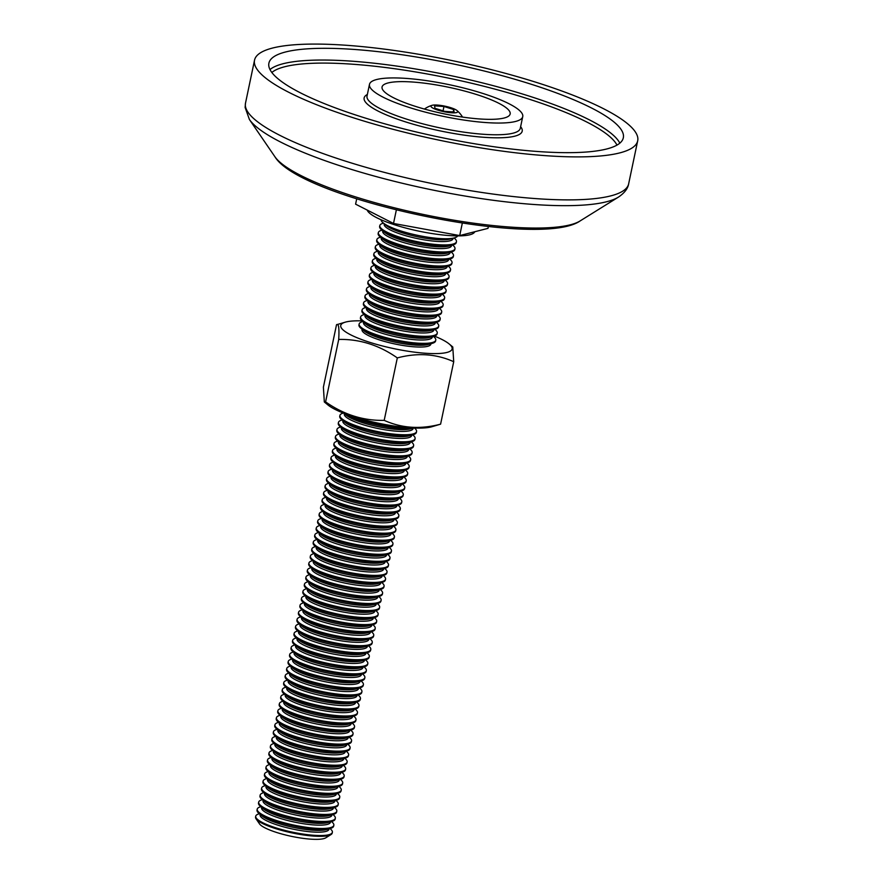 <?xml version="1.0" encoding="UTF-8"?>
<svg xmlns="http://www.w3.org/2000/svg" width="883" height="883" viewBox="0 0 883 883"><rect width="100%" height="100%" fill="white"/><g stroke="black" fill="none" stroke-linecap="round" stroke-linejoin="round"><path stroke-width="1.32" d="M348.917 415.153A39.15 8.057 11.9 0 0 363.399 420.606A39.15 8.057 11.9 0 0 408.465 427.659M344.204 413.421A39.15 8.057 11.9 0 0 363.222 421.478A39.15 8.057 11.9 0 0 413.465 427.968M343.31 413.067L343.167 413.101A39.15 8.057 11.9 0 0 339.933 415.418A39.15 8.057 11.9 0 0 361.931 427.637A39.15 8.057 11.9 0 0 416.566 431.522A39.15 8.057 11.9 0 0 414.546 428.1L414.436 428.012M339.933 415.418L339.745 416.301A39.15 8.057 11.9 0 0 341.776 419.723A39.15 8.057 11.9 0 0 361.743 428.509A39.15 8.057 11.9 0 0 413.156 434.723A39.15 8.057 11.9 0 0 416.39 432.405L416.566 431.522M342.129 420.01L341.688 420.131A39.15 8.057 11.9 0 0 338.454 422.449A39.15 8.057 11.9 0 0 360.452 434.668A39.15 8.057 11.9 0 0 415.098 438.553A39.15 8.057 11.9 0 0 413.067 435.131L412.714 434.844M338.454 422.449L338.277 423.332A39.15 8.057 11.9 0 0 340.297 426.754A39.15 8.057 11.9 0 0 360.264 435.54A39.15 8.057 11.9 0 0 411.677 441.754A39.15 8.057 11.9 0 0 414.911 439.436L415.098 438.553M340.65 427.041L340.209 427.162A39.15 8.057 11.9 0 0 336.975 429.48A39.15 8.057 11.9 0 0 358.973 441.699A39.15 8.057 11.9 0 0 413.619 445.584A39.15 8.057 11.9 0 0 411.588 442.162L411.246 441.875M336.975 429.48L336.798 430.363A39.15 8.057 11.9 0 0 338.818 433.785A39.15 8.057 11.9 0 0 358.785 442.571A39.15 8.057 11.9 0 0 410.198 448.785A39.15 8.057 11.9 0 0 413.432 446.467L413.619 445.584M339.171 434.072L338.73 434.193A39.15 8.057 11.9 0 0 335.507 436.511A39.15 8.057 11.9 0 0 357.494 448.73A39.15 8.057 11.9 0 0 412.14 452.615A39.15 8.057 11.9 0 0 410.109 449.193L409.767 448.906M335.507 436.511L335.319 437.394A39.15 8.057 11.9 0 0 337.35 440.816A39.15 8.057 11.9 0 0 357.306 449.602A39.15 8.057 11.9 0 0 408.719 455.816A39.15 8.057 11.9 0 0 411.953 453.498L412.14 452.615M337.692 441.103L337.262 441.224A39.15 8.057 11.9 0 0 334.028 443.542A39.15 8.057 11.9 0 0 356.015 455.76A39.15 8.057 11.9 0 0 410.661 459.646A39.15 8.057 11.9 0 0 408.63 456.224L408.288 455.937M334.028 443.542L333.84 444.425A39.15 8.057 11.9 0 0 335.871 447.847A39.15 8.057 11.9 0 0 355.838 456.632A39.15 8.057 11.9 0 0 407.251 462.847A39.15 8.057 11.9 0 0 410.474 460.529L410.661 459.646M336.213 448.134L335.783 448.255A39.15 8.057 11.9 0 0 332.549 450.573A39.15 8.057 11.9 0 0 354.536 462.791A39.15 8.057 11.9 0 0 409.182 466.677A39.15 8.057 11.9 0 0 407.162 463.255L406.809 462.968M332.549 450.573L332.361 451.456A39.15 8.057 11.9 0 0 334.392 454.877A39.15 8.057 11.9 0 0 354.359 463.663A39.15 8.057 11.9 0 0 405.772 469.877A39.15 8.057 11.9 0 0 409.006 467.56L409.182 466.677M334.734 455.164L334.304 455.286A39.15 8.057 11.9 0 0 331.07 457.604A39.15 8.057 11.9 0 0 353.068 469.822A39.15 8.057 11.9 0 0 407.703 473.707A39.15 8.057 11.9 0 0 405.683 470.286L405.33 469.999M331.07 457.604L330.882 458.487A39.15 8.057 11.9 0 0 332.913 461.908A39.15 8.057 11.9 0 0 352.88 470.694A39.15 8.057 11.9 0 0 404.293 476.908A39.15 8.057 11.9 0 0 407.527 474.59L407.703 473.707M333.266 462.195L332.825 462.317A39.15 8.057 11.9 0 0 329.591 464.635A39.15 8.057 11.9 0 0 351.589 476.853A39.15 8.057 11.9 0 0 406.235 480.738A39.15 8.057 11.9 0 0 404.204 477.317L403.851 477.03M329.591 464.635L329.414 465.518A39.15 8.057 11.9 0 0 331.434 468.939A39.15 8.057 11.9 0 0 351.401 477.725A39.15 8.057 11.9 0 0 402.814 483.939A39.15 8.057 11.9 0 0 406.048 481.621L406.235 480.738M331.787 469.226L331.346 469.348A39.15 8.057 11.9 0 0 328.112 471.665A39.15 8.057 11.9 0 0 350.109 483.884A39.15 8.057 11.9 0 0 404.756 487.769A39.15 8.057 11.9 0 0 402.725 484.348L402.372 484.061M328.112 471.665L327.935 472.548A39.15 8.057 11.9 0 0 329.955 475.97A39.15 8.057 11.9 0 0 349.922 484.756A39.15 8.057 11.9 0 0 401.335 490.97A39.15 8.057 11.9 0 0 404.569 488.652L404.756 487.769M330.308 476.257L329.867 476.39A39.15 8.057 11.9 0 0 326.644 478.696A39.15 8.057 11.9 0 0 348.63 490.915A39.15 8.057 11.9 0 0 403.277 494.8A39.15 8.057 11.9 0 0 401.246 491.378L400.904 491.091M326.644 478.696L326.456 479.579A39.15 8.057 11.9 0 0 328.476 483.001A39.15 8.057 11.9 0 0 348.443 491.787A39.15 8.057 11.9 0 0 399.856 498.001A39.15 8.057 11.9 0 0 403.089 495.683L403.277 494.8M328.829 483.288L328.399 483.42A39.15 8.057 11.9 0 0 325.165 485.727A39.15 8.057 11.9 0 0 347.151 497.946A39.15 8.057 11.9 0 0 401.798 501.831A39.15 8.057 11.9 0 0 399.767 498.409L399.425 498.122M325.165 485.727L324.977 486.61A39.15 8.057 11.9 0 0 327.008 490.032A39.15 8.057 11.9 0 0 346.964 498.818A39.15 8.057 11.9 0 0 398.376 505.032A39.15 8.057 11.9 0 0 401.61 502.714L401.798 501.831M327.35 490.319L326.92 490.451A39.15 8.057 11.9 0 0 323.686 492.758A39.15 8.057 11.9 0 0 345.672 504.977A39.15 8.057 11.9 0 0 400.319 508.862A39.15 8.057 11.9 0 0 398.299 505.44L397.946 505.153M323.686 492.758L323.498 493.641A39.15 8.057 11.9 0 0 325.529 497.063A39.15 8.057 11.9 0 0 345.496 505.849A39.15 8.057 11.9 0 0 396.909 512.063A39.15 8.057 11.9 0 0 400.131 509.745L400.319 508.862M325.871 497.35L325.441 497.482A39.15 8.057 11.9 0 0 322.207 499.789A39.15 8.057 11.9 0 0 344.204 512.008A39.15 8.057 11.9 0 0 398.84 515.893A39.15 8.057 11.9 0 0 396.82 512.471L396.467 512.184M322.207 499.789L322.019 500.672A39.15 8.057 11.9 0 0 324.05 504.094A39.15 8.057 11.9 0 0 344.017 512.88A39.15 8.057 11.9 0 0 395.429 519.094A39.15 8.057 11.9 0 0 398.663 516.776L398.84 515.893M324.403 504.381L323.962 504.513A39.15 8.057 11.9 0 0 320.728 506.82A39.15 8.057 11.9 0 0 342.725 519.038A39.15 8.057 11.9 0 0 397.372 522.924A39.15 8.057 11.9 0 0 395.341 519.502L394.988 519.215M320.728 506.82L320.551 507.703A39.15 8.057 11.9 0 0 322.571 511.125A39.15 8.057 11.9 0 0 342.538 519.921A39.15 8.057 11.9 0 0 393.95 526.125A39.15 8.057 11.9 0 0 397.184 523.807L397.372 522.924M322.924 511.412L322.483 511.544A39.15 8.057 11.9 0 0 319.249 513.851A39.15 8.057 11.9 0 0 341.246 526.069A39.15 8.057 11.9 0 0 395.893 529.955A39.15 8.057 11.9 0 0 393.862 526.533L393.509 526.246M319.249 513.851L319.072 514.734A39.15 8.057 11.9 0 0 321.092 518.155A39.15 8.057 11.9 0 0 341.059 526.952A39.15 8.057 11.9 0 0 392.471 533.155A39.15 8.057 11.9 0 0 395.705 530.838L395.893 529.955M321.445 518.442L321.004 518.575A39.15 8.057 11.9 0 0 317.781 520.893A39.15 8.057 11.9 0 0 339.767 533.1A39.15 8.057 11.9 0 0 394.414 536.985A39.15 8.057 11.9 0 0 392.383 533.564L392.041 533.277M317.781 520.893L317.593 521.765A39.15 8.057 11.9 0 0 319.613 525.186A39.15 8.057 11.9 0 0 339.58 533.983A39.15 8.057 11.9 0 0 390.992 540.186A39.15 8.057 11.9 0 0 394.226 537.868L394.414 536.985M319.966 525.473L319.536 525.606A39.15 8.057 11.9 0 0 316.302 527.924A39.15 8.057 11.9 0 0 338.288 540.131A39.15 8.057 11.9 0 0 392.935 544.016A39.15 8.057 11.9 0 0 390.904 540.595L390.562 540.308M316.302 527.924L316.114 528.796A39.15 8.057 11.9 0 0 318.145 532.217A39.15 8.057 11.9 0 0 338.101 541.014A39.15 8.057 11.9 0 0 389.513 547.217A39.15 8.057 11.9 0 0 392.747 544.899L392.935 544.016M318.487 532.504L318.057 532.637A39.15 8.057 11.9 0 0 314.823 534.955A39.15 8.057 11.9 0 0 336.809 547.162A39.15 8.057 11.9 0 0 391.456 551.047A39.15 8.057 11.9 0 0 389.436 547.626L389.083 547.339M314.823 534.955L314.635 535.826A39.15 8.057 11.9 0 0 316.666 539.248A39.15 8.057 11.9 0 0 336.633 548.045A39.15 8.057 11.9 0 0 388.045 554.248A39.15 8.057 11.9 0 0 391.268 551.93L391.456 551.047M317.008 539.535L316.578 539.668A39.15 8.057 11.9 0 0 313.344 541.985A39.15 8.057 11.9 0 0 335.341 554.193A39.15 8.057 11.9 0 0 389.977 558.078A39.15 8.057 11.9 0 0 387.957 554.656L387.604 554.369M313.344 541.985L313.156 542.857A39.15 8.057 11.9 0 0 315.187 546.279A39.15 8.057 11.9 0 0 335.154 555.076A39.15 8.057 11.9 0 0 386.566 561.279A39.15 8.057 11.9 0 0 389.8 558.961L389.977 558.078M315.54 546.566L315.099 546.698A39.15 8.057 11.9 0 0 311.865 549.016A39.15 8.057 11.9 0 0 333.862 561.224A39.15 8.057 11.9 0 0 388.509 565.109A39.15 8.057 11.9 0 0 386.478 561.687L386.125 561.4M311.865 549.016L311.677 549.888A39.15 8.057 11.9 0 0 313.708 553.31A39.15 8.057 11.9 0 0 333.675 562.107A39.15 8.057 11.9 0 0 385.087 568.31A39.15 8.057 11.9 0 0 388.321 565.992L388.509 565.109M314.061 553.597L313.62 553.729A39.15 8.057 11.9 0 0 310.386 556.047A39.15 8.057 11.9 0 0 332.383 568.255A39.15 8.057 11.9 0 0 387.03 572.14A39.15 8.057 11.9 0 0 384.999 568.718L384.646 568.431M310.386 556.047L310.209 556.919A39.15 8.057 11.9 0 0 312.229 560.341A39.15 8.057 11.9 0 0 332.196 569.138A39.15 8.057 11.9 0 0 383.608 575.341A39.15 8.057 11.9 0 0 386.842 573.023L387.03 572.14M312.582 560.628L312.141 560.76A39.15 8.057 11.9 0 0 308.918 563.078A39.15 8.057 11.9 0 0 330.904 575.286A39.15 8.057 11.9 0 0 385.551 579.171A39.15 8.057 11.9 0 0 383.52 575.749L383.178 575.462M308.918 563.078L308.73 563.95A39.15 8.057 11.9 0 0 310.75 567.372A39.15 8.057 11.9 0 0 330.717 576.169A39.15 8.057 11.9 0 0 382.129 582.372A39.15 8.057 11.9 0 0 385.363 580.054L385.551 579.171M311.103 567.659L310.673 567.791A39.15 8.057 11.9 0 0 307.439 570.109A39.15 8.057 11.9 0 0 329.425 582.316A39.15 8.057 11.9 0 0 384.072 586.202A39.15 8.057 11.9 0 0 382.041 582.78L381.699 582.493M307.439 570.109L307.251 570.981A39.15 8.057 11.9 0 0 309.282 574.403A39.15 8.057 11.9 0 0 329.238 583.199A39.15 8.057 11.9 0 0 380.65 589.403A39.15 8.057 11.9 0 0 383.884 587.085L384.072 586.202M309.624 574.69L309.193 574.822A39.15 8.057 11.9 0 0 305.959 577.14A39.15 8.057 11.9 0 0 327.946 589.347A39.15 8.057 11.9 0 0 382.593 593.233A39.15 8.057 11.9 0 0 380.573 589.811L380.22 589.524M305.959 577.14L305.772 578.012A39.15 8.057 11.9 0 0 307.803 581.433A39.15 8.057 11.9 0 0 327.77 590.23A39.15 8.057 11.9 0 0 379.182 596.433A39.15 8.057 11.9 0 0 382.405 594.116L382.593 593.233M308.145 581.72L307.714 581.853A39.15 8.057 11.9 0 0 304.48 584.171A39.15 8.057 11.9 0 0 326.467 596.378A39.15 8.057 11.9 0 0 381.114 600.263A39.15 8.057 11.9 0 0 379.094 596.842L378.741 596.555M304.48 584.171L304.293 585.043A39.15 8.057 11.9 0 0 306.324 588.464A39.15 8.057 11.9 0 0 326.291 597.261A39.15 8.057 11.9 0 0 377.703 603.464A39.15 8.057 11.9 0 0 380.937 601.146L381.114 600.263M306.677 588.751L306.235 588.884A39.15 8.057 11.9 0 0 303.001 591.202A39.15 8.057 11.9 0 0 324.999 603.409A39.15 8.057 11.9 0 0 379.635 607.294A39.15 8.057 11.9 0 0 377.615 603.873L377.262 603.586M303.001 591.202L302.814 592.074A39.15 8.057 11.9 0 0 304.845 595.495A39.15 8.057 11.9 0 0 324.812 604.292A39.15 8.057 11.9 0 0 376.224 610.495A39.15 8.057 11.9 0 0 379.458 608.177L379.635 607.294M305.198 595.793L304.756 595.915A39.15 8.057 11.9 0 0 301.522 598.232A39.15 8.057 11.9 0 0 323.52 610.44A39.15 8.057 11.9 0 0 378.167 614.325A39.15 8.057 11.9 0 0 376.136 610.904L375.783 610.617M301.522 598.232L301.346 599.104A39.15 8.057 11.9 0 0 303.366 602.526A39.15 8.057 11.9 0 0 323.333 611.323A39.15 8.057 11.9 0 0 374.745 617.526A39.15 8.057 11.9 0 0 377.979 615.208L378.167 614.325M303.719 602.824L303.277 602.946A39.15 8.057 11.9 0 0 300.043 605.263A39.15 8.057 11.9 0 0 322.041 617.471A39.15 8.057 11.9 0 0 376.688 621.356A39.15 8.057 11.9 0 0 374.657 617.934L374.315 617.647M300.043 605.263L299.867 606.135A39.15 8.057 11.9 0 0 301.887 609.557A39.15 8.057 11.9 0 0 321.854 618.354A39.15 8.057 11.9 0 0 373.266 624.557A39.15 8.057 11.9 0 0 376.5 622.239L376.688 621.356M302.24 609.855L301.809 609.976A39.15 8.057 11.9 0 0 298.575 612.294A39.15 8.057 11.9 0 0 320.562 624.502A39.15 8.057 11.9 0 0 375.209 628.398A39.15 8.057 11.9 0 0 373.178 624.965L372.836 624.678M298.575 612.294L298.388 613.166A39.15 8.057 11.9 0 0 300.419 616.588A39.15 8.057 11.9 0 0 320.374 625.385A39.15 8.057 11.9 0 0 371.787 631.588A39.15 8.057 11.9 0 0 375.021 629.27L375.209 628.398M300.761 616.886L300.33 617.007A39.15 8.057 11.9 0 0 297.096 619.325A39.15 8.057 11.9 0 0 319.083 631.533A39.15 8.057 11.9 0 0 373.73 635.429A39.15 8.057 11.9 0 0 371.699 631.996L371.357 631.709M297.096 619.325L296.909 620.197A39.15 8.057 11.9 0 0 298.94 623.619A39.15 8.057 11.9 0 0 318.906 632.416A39.15 8.057 11.9 0 0 370.319 638.619A39.15 8.057 11.9 0 0 373.542 636.301L373.73 635.429M299.282 623.917L298.851 624.038A39.15 8.057 11.9 0 0 295.617 626.356A39.15 8.057 11.9 0 0 317.604 638.564A39.15 8.057 11.9 0 0 372.251 642.46A39.15 8.057 11.9 0 0 370.231 639.038L369.878 638.74M295.617 626.356L295.43 627.228A39.15 8.057 11.9 0 0 297.461 630.65A39.15 8.057 11.9 0 0 317.427 639.447A39.15 8.057 11.9 0 0 368.84 645.65A39.15 8.057 11.9 0 0 372.074 643.332L372.251 642.46M297.814 630.948L297.372 631.069A39.15 8.057 11.9 0 0 294.138 633.387A39.15 8.057 11.9 0 0 316.136 645.594A39.15 8.057 11.9 0 0 370.772 649.491A39.15 8.057 11.9 0 0 368.752 646.069L368.399 645.771M294.138 633.387L293.951 634.259A39.15 8.057 11.9 0 0 295.982 637.681A39.15 8.057 11.9 0 0 315.948 646.477A39.15 8.057 11.9 0 0 367.361 652.68A39.15 8.057 11.9 0 0 370.595 650.363L370.772 649.491M296.335 637.979L295.893 638.1A39.15 8.057 11.9 0 0 292.659 640.418A39.15 8.057 11.9 0 0 314.657 652.625A39.15 8.057 11.9 0 0 369.304 656.522A39.15 8.057 11.9 0 0 367.273 653.1L366.92 652.802M292.659 640.418L292.483 641.29A39.15 8.057 11.9 0 0 294.503 644.711A39.15 8.057 11.9 0 0 314.469 653.508A39.15 8.057 11.9 0 0 365.882 659.711A39.15 8.057 11.9 0 0 369.116 657.394L369.304 656.522M294.856 645.009L294.414 645.131A39.15 8.057 11.9 0 0 291.18 647.449A39.15 8.057 11.9 0 0 313.178 659.656A39.15 8.057 11.9 0 0 367.825 663.552A39.15 8.057 11.9 0 0 365.794 660.131L365.441 659.833M291.18 647.449L291.004 648.321A39.15 8.057 11.9 0 0 293.024 651.742A39.15 8.057 11.9 0 0 312.99 660.539A39.15 8.057 11.9 0 0 364.403 666.742A39.15 8.057 11.9 0 0 367.637 664.424L367.825 663.552M293.377 652.04L292.935 652.162A39.15 8.057 11.9 0 0 289.712 654.48A39.15 8.057 11.9 0 0 311.699 666.687A39.15 8.057 11.9 0 0 366.346 670.583A39.15 8.057 11.9 0 0 364.315 667.162L363.973 666.864M289.712 654.48L289.525 655.352A39.15 8.057 11.9 0 0 291.556 658.773A39.15 8.057 11.9 0 0 311.511 667.57A39.15 8.057 11.9 0 0 362.924 673.773A39.15 8.057 11.9 0 0 366.158 671.455L366.346 670.583M291.898 659.071L291.467 659.193A39.15 8.057 11.9 0 0 288.233 661.51A39.15 8.057 11.9 0 0 310.22 673.718A39.15 8.057 11.9 0 0 364.867 677.614A39.15 8.057 11.9 0 0 362.836 674.193L362.494 673.895M288.233 661.51L288.046 662.382A39.15 8.057 11.9 0 0 290.077 665.804A39.15 8.057 11.9 0 0 310.043 674.601A39.15 8.057 11.9 0 0 361.445 680.804A39.15 8.057 11.9 0 0 364.679 678.486L364.867 677.614M290.419 666.102L289.988 666.224A39.15 8.057 11.9 0 0 286.754 668.541A39.15 8.057 11.9 0 0 308.741 680.749A39.15 8.057 11.9 0 0 363.388 684.645A39.15 8.057 11.9 0 0 361.368 681.223L361.015 680.925M286.754 668.541L286.567 669.413A39.15 8.057 11.9 0 0 288.598 672.835A39.15 8.057 11.9 0 0 308.564 681.632A39.15 8.057 11.9 0 0 359.977 687.835A39.15 8.057 11.9 0 0 363.211 685.517L363.388 684.645M288.94 673.133L288.509 673.254A39.15 8.057 11.9 0 0 285.275 675.572A39.15 8.057 11.9 0 0 307.273 687.78A39.15 8.057 11.9 0 0 361.909 691.676A39.15 8.057 11.9 0 0 359.889 688.254L359.536 687.956M285.275 675.572L285.088 676.444A39.15 8.057 11.9 0 0 287.118 679.866A39.15 8.057 11.9 0 0 307.085 688.663A39.15 8.057 11.9 0 0 358.498 694.866A39.15 8.057 11.9 0 0 361.732 692.548L361.909 691.676M287.472 680.164L287.03 680.285A39.15 8.057 11.9 0 0 283.796 682.603A39.15 8.057 11.9 0 0 305.794 694.811A39.15 8.057 11.9 0 0 360.441 698.707A39.15 8.057 11.9 0 0 358.41 695.285L358.056 694.987M283.796 682.603L283.62 683.475A39.15 8.057 11.9 0 0 285.639 686.908A39.15 8.057 11.9 0 0 305.606 695.694A39.15 8.057 11.9 0 0 357.019 701.897A39.15 8.057 11.9 0 0 360.253 699.579L360.441 698.707M285.993 687.195L285.551 687.316A39.15 8.057 11.9 0 0 282.317 689.634A39.15 8.057 11.9 0 0 304.315 701.842A39.15 8.057 11.9 0 0 358.962 705.738A39.15 8.057 11.9 0 0 356.931 702.316L356.577 702.018M282.317 689.634L282.141 690.506A39.15 8.057 11.9 0 0 284.16 693.939A39.15 8.057 11.9 0 0 304.127 702.725A39.15 8.057 11.9 0 0 355.54 708.928A39.15 8.057 11.9 0 0 358.774 706.61L358.962 705.738M284.514 694.226L284.072 694.347A39.15 8.057 11.9 0 0 280.849 696.665A39.15 8.057 11.9 0 0 302.836 708.872A39.15 8.057 11.9 0 0 357.483 712.769A39.15 8.057 11.9 0 0 355.452 709.347L355.109 709.049M280.849 696.665L280.662 697.548A39.15 8.057 11.9 0 0 282.681 700.97A39.15 8.057 11.9 0 0 302.648 709.755A39.15 8.057 11.9 0 0 354.061 715.958A39.15 8.057 11.9 0 0 357.295 713.641L357.483 712.769M283.035 701.257L282.604 701.378A39.15 8.057 11.9 0 0 279.37 703.696A39.15 8.057 11.9 0 0 301.357 715.903A39.15 8.057 11.9 0 0 356.004 719.8A39.15 8.057 11.9 0 0 353.973 716.378L353.63 716.08M279.37 703.696L279.183 704.579A39.15 8.057 11.9 0 0 281.213 708A39.15 8.057 11.9 0 0 301.169 716.786A39.15 8.057 11.9 0 0 352.582 722.989A39.15 8.057 11.9 0 0 355.816 720.671L356.004 719.8M281.556 708.287L281.125 708.409A39.15 8.057 11.9 0 0 277.891 710.727A39.15 8.057 11.9 0 0 299.878 722.934A39.15 8.057 11.9 0 0 354.524 726.83A39.15 8.057 11.9 0 0 352.505 723.409L352.151 723.111M277.891 710.727L277.704 711.61A39.15 8.057 11.9 0 0 279.734 715.031A39.15 8.057 11.9 0 0 299.701 723.817A39.15 8.057 11.9 0 0 351.114 730.02A39.15 8.057 11.9 0 0 354.337 727.702L354.524 726.83M280.077 715.318L279.646 715.44A39.15 8.057 11.9 0 0 276.412 717.758A39.15 8.057 11.9 0 0 298.41 729.965A39.15 8.057 11.9 0 0 353.045 733.861A39.15 8.057 11.9 0 0 351.026 730.44L350.672 730.153M276.412 717.758L276.224 718.641A39.15 8.057 11.9 0 0 278.255 722.062A39.15 8.057 11.9 0 0 298.222 730.848A39.15 8.057 11.9 0 0 349.635 737.051A39.15 8.057 11.9 0 0 352.869 734.733L353.045 733.861M278.609 722.349L278.167 722.471A39.15 8.057 11.9 0 0 274.933 724.788A39.15 8.057 11.9 0 0 296.931 736.996A39.15 8.057 11.9 0 0 351.577 740.892A39.15 8.057 11.9 0 0 349.547 737.471L349.193 737.184M274.933 724.788L274.745 725.671A39.15 8.057 11.9 0 0 276.776 729.093A39.15 8.057 11.9 0 0 296.743 737.879A39.15 8.057 11.9 0 0 348.156 744.082A39.15 8.057 11.9 0 0 351.39 741.764L351.577 740.892M277.13 729.38L276.688 729.501A39.15 8.057 11.9 0 0 273.454 731.819A39.15 8.057 11.9 0 0 295.452 744.027A39.15 8.057 11.9 0 0 350.098 747.923A39.15 8.057 11.9 0 0 348.068 744.501L347.714 744.214M273.454 731.819L273.277 732.702A39.15 8.057 11.9 0 0 275.297 736.124A39.15 8.057 11.9 0 0 295.264 744.91A39.15 8.057 11.9 0 0 346.677 751.113A39.15 8.057 11.9 0 0 349.911 748.795L350.098 747.923M275.651 736.411L275.209 736.532A39.15 8.057 11.9 0 0 271.986 738.85A39.15 8.057 11.9 0 0 293.973 751.058A39.15 8.057 11.9 0 0 348.619 754.954A39.15 8.057 11.9 0 0 346.589 751.532L346.246 751.245M271.986 738.85L271.798 739.733A39.15 8.057 11.9 0 0 273.818 743.155A39.15 8.057 11.9 0 0 293.785 751.941A39.15 8.057 11.9 0 0 345.198 758.144A39.15 8.057 11.9 0 0 348.432 755.826L348.619 754.954M274.171 743.442L273.741 743.563A39.15 8.057 11.9 0 0 270.507 745.881A39.15 8.057 11.9 0 0 292.494 758.089A39.15 8.057 11.9 0 0 347.14 761.985A39.15 8.057 11.9 0 0 345.11 758.563L344.767 758.276M270.507 745.881L270.319 746.764A39.15 8.057 11.9 0 0 272.35 750.186A39.15 8.057 11.9 0 0 292.306 758.972A39.15 8.057 11.9 0 0 343.719 765.175A39.15 8.057 11.9 0 0 346.953 762.857L347.14 761.985M272.692 750.473L272.262 750.594A39.15 8.057 11.9 0 0 269.028 752.912A39.15 8.057 11.9 0 0 291.015 765.12A39.15 8.057 11.9 0 0 345.661 769.016A39.15 8.057 11.9 0 0 343.642 765.594L343.288 765.307M269.028 752.912L268.84 753.795A39.15 8.057 11.9 0 0 270.871 757.217A39.15 8.057 11.9 0 0 290.838 766.003A39.15 8.057 11.9 0 0 342.251 772.206A39.15 8.057 11.9 0 0 345.474 769.888L345.661 769.016M271.213 757.504L270.783 757.625A39.15 8.057 11.9 0 0 267.549 759.943A39.15 8.057 11.9 0 0 289.536 772.15A39.15 8.057 11.9 0 0 344.182 776.047A39.15 8.057 11.9 0 0 342.163 772.625L341.809 772.338M267.549 759.943L267.361 760.826A39.15 8.057 11.9 0 0 269.392 764.248A39.15 8.057 11.9 0 0 289.359 773.033A39.15 8.057 11.9 0 0 340.772 779.236A39.15 8.057 11.9 0 0 344.006 776.919L344.182 776.047M269.745 764.535L269.304 764.656A39.15 8.057 11.9 0 0 266.07 766.974A39.15 8.057 11.9 0 0 288.068 779.181A39.15 8.057 11.9 0 0 342.703 783.078A39.15 8.057 11.9 0 0 340.683 779.656L340.33 779.369M266.07 766.974L265.882 767.857A39.15 8.057 11.9 0 0 267.913 771.278A39.15 8.057 11.9 0 0 287.88 780.064A39.15 8.057 11.9 0 0 339.293 786.267A39.15 8.057 11.9 0 0 342.527 783.949L342.703 783.078M268.266 771.565L267.825 771.687A39.15 8.057 11.9 0 0 264.591 774.005A39.15 8.057 11.9 0 0 286.589 786.212A39.15 8.057 11.9 0 0 341.235 790.108A39.15 8.057 11.9 0 0 339.204 786.687L338.851 786.4M264.591 774.005L264.414 774.888A39.15 8.057 11.9 0 0 266.434 778.309A39.15 8.057 11.9 0 0 286.401 787.095A39.15 8.057 11.9 0 0 337.814 793.298A39.15 8.057 11.9 0 0 341.048 790.98L341.235 790.108M266.787 778.596L266.346 778.718A39.15 8.057 11.9 0 0 263.123 781.036A39.15 8.057 11.9 0 0 285.11 793.243A39.15 8.057 11.9 0 0 339.756 797.139A39.15 8.057 11.9 0 0 337.725 793.718L337.383 793.431M263.123 781.036L262.935 781.919A39.15 8.057 11.9 0 0 264.955 785.34A39.15 8.057 11.9 0 0 284.922 794.126A39.15 8.057 11.9 0 0 336.335 800.329A39.15 8.057 11.9 0 0 339.569 798.011L339.756 797.139M265.308 785.627L264.878 785.749A39.15 8.057 11.9 0 0 261.644 788.066A39.15 8.057 11.9 0 0 283.631 800.274A39.15 8.057 11.9 0 0 338.277 804.17A39.15 8.057 11.9 0 0 336.246 800.749L335.904 800.462M261.644 788.066L261.456 788.949A39.15 8.057 11.9 0 0 263.487 792.371A39.15 8.057 11.9 0 0 283.443 801.157A39.15 8.057 11.9 0 0 334.856 807.36A39.15 8.057 11.9 0 0 338.09 805.053L338.277 804.17M263.829 792.658L263.399 792.779A39.15 8.057 11.9 0 0 260.165 795.097A39.15 8.057 11.9 0 0 282.152 807.305A39.15 8.057 11.9 0 0 336.798 811.201A39.15 8.057 11.9 0 0 334.778 807.779L334.425 807.492M260.165 795.097L259.977 795.98A39.15 8.057 11.9 0 0 262.008 799.402A39.15 8.057 11.9 0 0 281.975 808.188A39.15 8.057 11.9 0 0 333.388 814.391A39.15 8.057 11.9 0 0 336.611 812.084L336.798 811.201M262.35 799.689L261.92 799.81A39.15 8.057 11.9 0 0 258.686 802.128A39.15 8.057 11.9 0 0 280.673 814.336A39.15 8.057 11.9 0 0 335.319 818.232A39.15 8.057 11.9 0 0 333.299 814.81L332.946 814.523M258.686 802.128L258.498 803.011A39.15 8.057 11.9 0 0 260.529 806.433A39.15 8.057 11.9 0 0 280.496 815.219A39.15 8.057 11.9 0 0 331.909 821.422A39.15 8.057 11.9 0 0 335.143 819.115L335.319 818.232M260.882 806.72L260.441 806.841A39.15 8.057 11.9 0 0 257.207 809.159A39.15 8.057 11.9 0 0 279.205 821.367A39.15 8.057 11.9 0 0 333.84 825.263A39.15 8.057 11.9 0 0 331.82 821.841L331.467 821.554M257.207 809.159L257.019 810.042A39.15 8.057 11.9 0 0 259.05 813.464A39.15 8.057 11.9 0 0 279.017 822.25A39.15 8.057 11.9 0 0 330.43 828.453A39.15 8.057 11.9 0 0 333.664 826.146L333.84 825.263M259.403 813.751L258.962 813.872A39.15 8.057 11.9 0 0 255.728 816.19A39.15 8.057 11.9 0 0 277.726 828.409A39.15 8.057 11.9 0 0 332.372 832.294A39.15 8.057 11.9 0 0 330.341 828.872L329.988 828.585M255.728 816.19L255.562 817.007A39.15 8.057 11.9 0 0 256.07 818.839A39.15 8.057 11.9 0 0 277.549 829.214A39.15 8.057 11.9 0 0 330.993 834.578A39.15 8.057 11.9 0 0 332.196 833.111L332.372 832.294M256.07 818.839L259.514 823.872A34.647 7.13 11.9 0 0 278.52 833.055A34.647 7.13 11.9 0 0 325.816 837.801L330.993 834.578M367.218 210.077A55.066 11.324 11.9 0 0 398.045 225.86A55.066 11.324 11.9 0 0 474.767 231.732M381.081 219.768A39.15 8.057 11.9 0 0 383.145 222.858A39.15 8.057 11.9 0 0 403.101 231.644A39.15 8.057 11.9 0 0 454.513 237.847A39.15 8.057 11.9 0 0 457.648 235.86M383.487 223.145L383.056 223.267A39.15 8.057 11.9 0 0 379.822 225.584A39.15 8.057 11.9 0 0 401.809 237.792A39.15 8.057 11.9 0 0 456.456 241.688A39.15 8.057 11.9 0 0 454.425 238.267L454.083 237.969M379.822 225.584L379.635 226.467A39.15 8.057 11.9 0 0 381.666 229.889A39.15 8.057 11.9 0 0 401.633 238.675A39.15 8.057 11.9 0 0 453.045 244.878A39.15 8.057 11.9 0 0 456.268 242.56L456.456 241.688M382.008 230.176L381.577 230.297A39.15 8.057 11.9 0 0 378.343 232.615A39.15 8.057 11.9 0 0 400.33 244.823A39.15 8.057 11.9 0 0 454.977 248.719A39.15 8.057 11.9 0 0 452.957 245.297L452.604 245.01M378.343 232.615L378.156 233.498A39.15 8.057 11.9 0 0 380.187 236.92A39.15 8.057 11.9 0 0 400.154 245.706A39.15 8.057 11.9 0 0 451.566 251.909A39.15 8.057 11.9 0 0 454.8 249.591L454.977 248.719M380.54 237.207L380.098 237.328A39.15 8.057 11.9 0 0 376.864 239.646A39.15 8.057 11.9 0 0 398.862 251.854A39.15 8.057 11.9 0 0 453.498 255.75A39.15 8.057 11.9 0 0 451.478 252.328L451.125 252.041M376.864 239.646L376.677 240.529A39.15 8.057 11.9 0 0 378.708 243.951A39.15 8.057 11.9 0 0 398.674 252.737A39.15 8.057 11.9 0 0 450.087 258.94A39.15 8.057 11.9 0 0 453.321 256.622L453.498 255.75M379.061 244.238L378.619 244.359A39.15 8.057 11.9 0 0 375.385 246.677A39.15 8.057 11.9 0 0 397.383 258.885A39.15 8.057 11.9 0 0 452.03 262.781A39.15 8.057 11.9 0 0 449.999 259.359L449.646 259.072M375.385 246.677L375.209 247.56A39.15 8.057 11.9 0 0 377.229 250.982A39.15 8.057 11.9 0 0 397.195 259.768A39.15 8.057 11.9 0 0 448.608 265.971A39.15 8.057 11.9 0 0 451.842 263.653L452.03 262.781M377.582 251.269L377.14 251.39A39.15 8.057 11.9 0 0 373.906 253.708A39.15 8.057 11.9 0 0 395.904 265.915A39.15 8.057 11.9 0 0 450.551 269.812A39.15 8.057 11.9 0 0 448.52 266.39L448.167 266.103M373.906 253.708L373.73 254.591A39.15 8.057 11.9 0 0 375.75 258.013A39.15 8.057 11.9 0 0 395.716 266.798A39.15 8.057 11.9 0 0 447.129 273.002A39.15 8.057 11.9 0 0 450.363 270.684L450.551 269.812M376.103 258.3L375.661 258.421A39.15 8.057 11.9 0 0 372.438 260.739A39.15 8.057 11.9 0 0 394.425 272.946A39.15 8.057 11.9 0 0 449.072 276.843A39.15 8.057 11.9 0 0 447.041 273.421L446.699 273.134M372.438 260.739L372.251 261.622A39.15 8.057 11.9 0 0 374.282 265.043A39.15 8.057 11.9 0 0 394.237 273.829A39.15 8.057 11.9 0 0 445.65 280.032A39.15 8.057 11.9 0 0 448.884 277.715L449.072 276.843M374.624 265.33L374.193 265.452A39.15 8.057 11.9 0 0 370.959 267.77A39.15 8.057 11.9 0 0 392.946 279.977A39.15 8.057 11.9 0 0 447.593 283.873A39.15 8.057 11.9 0 0 445.562 280.452L445.22 280.165M370.959 267.77L370.772 268.653A39.15 8.057 11.9 0 0 372.803 272.074A39.15 8.057 11.9 0 0 392.769 280.86A39.15 8.057 11.9 0 0 444.171 287.063A39.15 8.057 11.9 0 0 447.405 284.745L447.593 283.873M373.145 272.361L372.714 272.483A39.15 8.057 11.9 0 0 369.48 274.801A39.15 8.057 11.9 0 0 391.467 287.008A39.15 8.057 11.9 0 0 446.114 290.904A39.15 8.057 11.9 0 0 444.094 287.483L443.741 287.196M369.48 274.801L369.293 275.684A39.15 8.057 11.9 0 0 371.324 279.105A39.15 8.057 11.9 0 0 391.29 287.891A39.15 8.057 11.9 0 0 442.703 294.094A39.15 8.057 11.9 0 0 445.937 291.776L446.114 290.904M371.666 279.392L371.235 279.514A39.15 8.057 11.9 0 0 368.001 281.832A39.15 8.057 11.9 0 0 389.999 294.039A39.15 8.057 11.9 0 0 444.635 297.935A39.15 8.057 11.9 0 0 442.615 294.514L442.262 294.227M368.001 281.832L367.814 282.715A39.15 8.057 11.9 0 0 369.845 286.136A39.15 8.057 11.9 0 0 389.811 294.922A39.15 8.057 11.9 0 0 441.224 301.125A39.15 8.057 11.9 0 0 444.458 298.807L444.635 297.935M370.198 286.423L369.756 286.545A39.15 8.057 11.9 0 0 366.522 288.862A39.15 8.057 11.9 0 0 388.52 301.07A39.15 8.057 11.9 0 0 443.167 304.966A39.15 8.057 11.9 0 0 441.136 301.544L440.783 301.258M366.522 288.862L366.346 289.745A39.15 8.057 11.9 0 0 368.366 293.167A39.15 8.057 11.9 0 0 388.332 301.953A39.15 8.057 11.9 0 0 439.745 308.156A39.15 8.057 11.9 0 0 442.979 305.838L443.167 304.966M368.719 293.454L368.277 293.575A39.15 8.057 11.9 0 0 365.043 295.893A39.15 8.057 11.9 0 0 387.041 308.101A39.15 8.057 11.9 0 0 441.688 311.997A39.15 8.057 11.9 0 0 439.657 308.575L439.304 308.288M365.043 295.893L364.867 296.776A39.15 8.057 11.9 0 0 366.886 300.198A39.15 8.057 11.9 0 0 386.853 308.984A39.15 8.057 11.9 0 0 438.266 315.187A39.15 8.057 11.9 0 0 441.5 312.869L441.688 311.997M367.24 300.485L366.798 300.606A39.15 8.057 11.9 0 0 363.575 302.924A39.15 8.057 11.9 0 0 385.562 315.132A39.15 8.057 11.9 0 0 440.209 319.028A39.15 8.057 11.9 0 0 438.178 315.606L437.836 315.319M363.575 302.924L363.388 303.807A39.15 8.057 11.9 0 0 365.407 307.229A39.15 8.057 11.9 0 0 385.374 316.015A39.15 8.057 11.9 0 0 436.787 322.218A39.15 8.057 11.9 0 0 440.021 319.911L440.209 319.028M365.761 307.516L365.33 307.637A39.15 8.057 11.9 0 0 362.096 309.955A39.15 8.057 11.9 0 0 384.083 322.163A39.15 8.057 11.9 0 0 438.73 326.059A39.15 8.057 11.9 0 0 436.699 322.637L436.357 322.35M362.096 309.955L361.909 310.838A39.15 8.057 11.9 0 0 363.939 314.26A39.15 8.057 11.9 0 0 383.895 323.046A39.15 8.057 11.9 0 0 435.308 329.249A39.15 8.057 11.9 0 0 438.542 326.942L438.73 326.059M364.282 314.547L363.851 314.668A39.15 8.057 11.9 0 0 360.617 316.986A39.15 8.057 11.9 0 0 382.604 329.193A39.15 8.057 11.9 0 0 437.251 333.09A39.15 8.057 11.9 0 0 435.231 329.668L434.877 329.381M360.617 316.986L360.43 317.869A39.15 8.057 11.9 0 0 362.46 321.291A39.15 8.057 11.9 0 0 382.427 330.076A39.15 8.057 11.9 0 0 433.84 336.28A39.15 8.057 11.9 0 0 437.063 333.973L437.251 333.09M362.803 321.578L362.372 321.699A39.15 8.057 11.9 0 0 359.138 324.017A39.15 8.057 11.9 0 0 381.136 336.224A39.15 8.057 11.9 0 0 435.772 340.121A39.15 8.057 11.9 0 0 433.752 336.699L433.398 336.412M359.138 324.017L358.951 324.9A39.15 8.057 11.9 0 0 360.981 328.321A39.15 8.057 11.9 0 0 380.948 337.107A39.15 8.057 11.9 0 0 432.361 343.31A39.15 8.057 11.9 0 0 435.595 341.004L435.772 340.121M356.71 198.841L355.595 204.161L393.509 223.465L459.712 235.573L487.99 228.366L488.376 226.501M462.328 223.101L459.712 235.573M396.357 209.933L393.509 223.465M384.193 420.363C363.321 420.816 343.785 414.657 325.595 401.886L338.719 339.436C359.591 338.973 379.116 345.132 397.317 357.913L384.193 420.363C401.655 428.233 420.451 429.502 440.595 424.16L431.71 426.787A56.898 11.7 -168.1 0 1 382.571 424.039A56.898 11.7 -168.1 0 1 327.99 404.999L324.326 401.975L323.388 387.207L336.511 324.756L345.396 322.129A56.898 11.7 -168.1 0 1 361.997 320.882M434.414 336.103A56.898 11.7 -168.1 0 1 449.116 343.917A56.898 11.7 -168.1 0 1 398.233 349.513A56.898 11.7 -168.1 0 1 345.396 322.129M397.317 357.913C417.46 352.571 436.257 353.84 453.719 361.71L452.769 346.953L449.116 343.917M440.595 424.16L453.719 361.71M336.511 324.756C338.631 323.068 339.37 327.957 338.719 339.436M325.595 401.886L324.326 401.975M457.714 111.512A13.653 2.804 11.9 0 0 457.063 110.585A13.653 2.804 11.9 0 0 444.922 106.17A13.653 2.804 11.9 0 0 432.03 105.331A13.653 2.804 11.9 0 0 430.97 106.335A13.653 2.804 11.9 0 0 444.789 111.876A13.653 2.804 11.9 0 0 457.714 111.512M443.972 106.479L453.741 109.558L454.105 111.998L444.712 111.368L434.944 108.289L434.579 105.839L443.972 106.479L443.056 110.85M453.244 111.942L453.741 109.558M522.824 115.783A78.311 16.104 -168.1 0 1 522.747 116.589A78.311 16.104 -168.1 0 1 444.712 116.644A78.311 16.104 -168.1 0 1 369.403 85.187A78.311 16.104 -168.1 0 1 369.48 84.382A78.311 16.104 -168.1 0 1 447.515 84.327A78.311 16.104 -168.1 0 1 522.824 115.783M268.73 65.11A181.092 37.252 -168.1 0 1 268.896 63.245A181.092 37.252 -168.1 0 1 449.359 63.112A181.092 37.252 -168.1 0 1 623.497 135.861A181.092 37.252 -168.1 0 1 623.332 137.715A181.092 37.252 -168.1 0 1 442.869 137.858A181.092 37.252 -168.1 0 1 268.73 65.11M637.879 138.73A195.772 40.265 -168.1 0 1 637.703 140.739A195.772 40.265 -168.1 0 1 442.604 140.883A195.772 40.265 -168.1 0 1 254.348 62.24A195.772 40.265 -168.1 0 1 254.525 60.232A195.772 40.265 -168.1 0 1 449.624 60.088A195.772 40.265 -168.1 0 1 637.879 138.73M381.997 87.693A65.452 13.466 -168.1 0 1 445.694 86.655A65.452 13.466 -168.1 0 1 510.231 113.267A65.452 13.466 -168.1 0 1 509.91 114.658A65.452 13.466 -168.1 0 1 443.343 113.664A65.452 13.466 -168.1 0 1 382.008 87.792A65.452 13.466 -168.1 0 1 381.997 87.693M344.061 413.365L346.478 415.363A35.177 7.241 11.9 0 0 364.414 423.255A35.177 7.241 11.9 0 0 410.606 428.829L413.619 427.979M341.776 419.723L344.999 422.394A35.177 7.241 11.9 0 0 362.935 430.286A35.177 7.241 11.9 0 0 409.127 435.86L413.156 434.723M340.297 426.754L343.52 429.425A35.177 7.241 11.9 0 0 361.456 437.317A35.177 7.241 11.9 0 0 407.659 442.891L411.677 441.754M338.818 433.785L342.041 436.456A35.177 7.241 11.9 0 0 359.977 444.348A35.177 7.241 11.9 0 0 406.18 449.922L410.198 448.785M337.35 440.816L340.562 443.487A35.177 7.241 11.9 0 0 358.509 451.379A35.177 7.241 11.9 0 0 404.701 456.952L408.719 455.816M335.871 447.847L339.094 450.518A35.177 7.241 11.9 0 0 357.03 458.409A35.177 7.241 11.9 0 0 403.222 463.983L407.251 462.847M334.392 454.877L337.615 457.549A35.177 7.241 11.9 0 0 355.551 465.44A35.177 7.241 11.9 0 0 401.743 471.014L405.772 469.877M332.913 461.908L336.136 464.579A35.177 7.241 11.9 0 0 354.072 472.471A35.177 7.241 11.9 0 0 400.264 478.045L404.293 476.908M331.434 468.939L334.657 471.61A35.177 7.241 11.9 0 0 352.593 479.502A35.177 7.241 11.9 0 0 398.796 485.076L402.814 483.939M329.955 475.97L333.178 478.641A35.177 7.241 11.9 0 0 351.114 486.533A35.177 7.241 11.9 0 0 397.317 492.118L401.335 490.97M328.476 483.001L331.699 485.672A35.177 7.241 11.9 0 0 349.646 493.564A35.177 7.241 11.9 0 0 395.838 499.149L399.856 498.001M327.008 490.032L330.231 492.703A35.177 7.241 11.9 0 0 348.167 500.595A35.177 7.241 11.9 0 0 394.359 506.18L398.376 505.032M325.529 497.063L328.752 499.734A35.177 7.241 11.9 0 0 346.688 507.626A35.177 7.241 11.9 0 0 392.88 513.211L396.909 512.063M324.05 504.094L327.273 506.765A35.177 7.241 11.9 0 0 345.209 514.657A35.177 7.241 11.9 0 0 391.401 520.242L395.429 519.094M322.571 511.125L325.794 513.796A35.177 7.241 11.9 0 0 343.73 521.687A35.177 7.241 11.9 0 0 389.933 527.272L393.95 526.125M321.092 518.155L324.315 520.827A35.177 7.241 11.9 0 0 342.251 528.718A35.177 7.241 11.9 0 0 388.454 534.303L392.471 533.155M319.613 525.186L322.836 527.857A35.177 7.241 11.9 0 0 340.783 535.749A35.177 7.241 11.9 0 0 386.975 541.334L390.992 540.186M318.145 532.217L321.357 534.888A35.177 7.241 11.9 0 0 339.304 542.78A35.177 7.241 11.9 0 0 385.496 548.365L389.513 547.217M316.666 539.248L319.889 541.919A35.177 7.241 11.9 0 0 337.825 549.811A35.177 7.241 11.9 0 0 384.017 555.396L388.045 554.248M315.187 546.279L318.41 548.95A35.177 7.241 11.9 0 0 336.346 556.842A35.177 7.241 11.9 0 0 382.538 562.427L386.566 561.279M313.708 553.31L316.931 555.981A35.177 7.241 11.9 0 0 334.867 563.873A35.177 7.241 11.9 0 0 381.059 569.458L385.087 568.31M312.229 560.341L315.452 563.012A35.177 7.241 11.9 0 0 333.388 570.904A35.177 7.241 11.9 0 0 379.591 576.489L383.608 575.341M310.75 567.372L313.973 570.043A35.177 7.241 11.9 0 0 331.92 577.935A35.177 7.241 11.9 0 0 378.112 583.52L382.129 582.372M309.282 574.403L312.494 577.074A35.177 7.241 11.9 0 0 330.441 584.965A35.177 7.241 11.9 0 0 376.633 590.55L380.65 589.403M307.803 581.433L311.026 584.105A35.177 7.241 11.9 0 0 328.962 591.996A35.177 7.241 11.9 0 0 375.154 597.581L379.182 596.433M306.324 588.464L309.547 591.135A35.177 7.241 11.9 0 0 327.483 599.027A35.177 7.241 11.9 0 0 373.675 604.612L377.703 603.464M304.845 595.495L308.068 598.166A35.177 7.241 11.9 0 0 326.004 606.058A35.177 7.241 11.9 0 0 372.196 611.643L376.224 610.495M303.366 602.526L306.589 605.197A35.177 7.241 11.9 0 0 324.525 613.089A35.177 7.241 11.9 0 0 370.728 618.674L374.745 617.526M301.887 609.557L305.11 612.228A35.177 7.241 11.9 0 0 323.057 620.131A35.177 7.241 11.9 0 0 369.249 625.705L373.266 624.557M300.419 616.588L303.631 619.259A35.177 7.241 11.9 0 0 321.578 627.162A35.177 7.241 11.9 0 0 367.769 632.736L371.787 631.588M298.94 623.619L302.163 626.29A35.177 7.241 11.9 0 0 320.099 634.193A35.177 7.241 11.9 0 0 366.29 639.767L370.319 638.619M297.461 630.65L300.684 633.321A35.177 7.241 11.9 0 0 318.62 641.224A35.177 7.241 11.9 0 0 364.811 646.798L368.84 645.65M295.982 637.681L299.205 640.352A35.177 7.241 11.9 0 0 317.14 648.254A35.177 7.241 11.9 0 0 363.332 653.828L367.361 652.68M294.503 644.711L297.726 647.382A35.177 7.241 11.9 0 0 315.661 655.285A35.177 7.241 11.9 0 0 361.864 660.859L365.882 659.711M293.024 651.742L296.246 654.413A35.177 7.241 11.9 0 0 314.182 662.316A35.177 7.241 11.9 0 0 360.385 667.89L364.403 666.742M291.556 658.773L294.767 661.444A35.177 7.241 11.9 0 0 312.714 669.347A35.177 7.241 11.9 0 0 358.906 674.921L362.924 673.773M290.077 665.804L293.299 668.475A35.177 7.241 11.9 0 0 311.235 676.378A35.177 7.241 11.9 0 0 357.427 681.952L361.445 680.804M288.598 672.835L291.82 675.506A35.177 7.241 11.9 0 0 309.756 683.409A35.177 7.241 11.9 0 0 355.948 688.983L359.977 687.835M287.118 679.866L290.341 682.537A35.177 7.241 11.9 0 0 308.277 690.44A35.177 7.241 11.9 0 0 354.469 696.014L358.498 694.866M285.639 686.908L288.862 689.568A35.177 7.241 11.9 0 0 306.798 697.471A35.177 7.241 11.9 0 0 353.001 703.045L357.019 701.897M284.16 693.939L287.383 696.599A35.177 7.241 11.9 0 0 305.319 704.502A35.177 7.241 11.9 0 0 351.522 710.075L355.54 708.928M282.681 700.97L285.904 703.63A35.177 7.241 11.9 0 0 303.851 711.532A35.177 7.241 11.9 0 0 350.043 717.106L354.061 715.958M281.213 708L284.436 710.66A35.177 7.241 11.9 0 0 302.372 718.563A35.177 7.241 11.9 0 0 348.564 724.137L352.582 722.989M279.734 715.031L282.957 717.691A35.177 7.241 11.9 0 0 300.893 725.594A35.177 7.241 11.9 0 0 347.085 731.168L351.114 730.02M278.255 722.062L281.478 724.722A35.177 7.241 11.9 0 0 299.414 732.625A35.177 7.241 11.9 0 0 345.606 738.199L349.635 737.051M276.776 729.093L279.999 731.753A35.177 7.241 11.9 0 0 297.935 739.656A35.177 7.241 11.9 0 0 344.138 745.23L348.156 744.082M275.297 736.124L278.52 738.784A35.177 7.241 11.9 0 0 296.456 746.687A35.177 7.241 11.9 0 0 342.659 752.261L346.677 751.113M273.818 743.155L277.041 745.815A35.177 7.241 11.9 0 0 294.988 753.718A35.177 7.241 11.9 0 0 341.18 759.292L345.198 758.144M272.35 750.186L275.562 752.846A35.177 7.241 11.9 0 0 293.509 760.749A35.177 7.241 11.9 0 0 339.701 766.323L343.719 765.175M270.871 757.217L274.094 759.877A35.177 7.241 11.9 0 0 292.03 767.78A35.177 7.241 11.9 0 0 338.222 773.353L342.251 772.206M269.392 764.248L272.615 766.908A35.177 7.241 11.9 0 0 290.551 774.81A35.177 7.241 11.9 0 0 336.743 780.384L340.772 779.236M267.913 771.278L271.136 773.938A35.177 7.241 11.9 0 0 289.072 781.841A35.177 7.241 11.9 0 0 335.264 787.415L339.293 786.267M266.434 778.309L269.657 780.969A35.177 7.241 11.9 0 0 287.593 788.872A35.177 7.241 11.9 0 0 333.796 794.446L337.814 793.298M264.955 785.34L268.178 788A35.177 7.241 11.9 0 0 286.125 795.903A35.177 7.241 11.9 0 0 332.317 801.477L336.335 800.329M263.487 792.371L266.699 795.031A35.177 7.241 11.9 0 0 284.646 802.934A35.177 7.241 11.9 0 0 330.838 808.508L334.856 807.36M262.008 799.402L265.231 802.062A35.177 7.241 11.9 0 0 283.167 809.965A35.177 7.241 11.9 0 0 329.359 815.539L333.388 814.391M260.529 806.433L263.752 809.093A35.177 7.241 11.9 0 0 281.688 816.996A35.177 7.241 11.9 0 0 327.88 822.57L331.909 821.422M259.05 813.464L262.273 816.124A35.177 7.241 11.9 0 0 280.209 824.027A35.177 7.241 11.9 0 0 326.401 829.601L330.43 828.453M344.425 413.663A35.177 7.241 11.9 0 0 364.05 425.01A35.177 7.241 11.9 0 0 413.178 428.1M342.946 420.694A35.177 7.241 11.9 0 0 362.571 432.041A35.177 7.241 11.9 0 0 411.699 435.131M341.467 427.725A35.177 7.241 11.9 0 0 361.092 439.072A35.177 7.241 11.9 0 0 410.22 442.162M339.988 434.756A35.177 7.241 11.9 0 0 359.613 446.103A35.177 7.241 11.9 0 0 408.741 449.193M338.509 441.787A35.177 7.241 11.9 0 0 358.134 453.134A35.177 7.241 11.9 0 0 407.262 456.224M337.03 448.818A35.177 7.241 11.9 0 0 356.655 460.164A35.177 7.241 11.9 0 0 405.783 463.255M335.562 455.849A35.177 7.241 11.9 0 0 355.187 467.195A35.177 7.241 11.9 0 0 404.315 470.286M334.083 462.88A35.177 7.241 11.9 0 0 353.708 474.226A35.177 7.241 11.9 0 0 402.836 477.317M332.604 469.911A35.177 7.241 11.9 0 0 352.229 481.257A35.177 7.241 11.9 0 0 401.357 484.348M331.125 476.941A35.177 7.241 11.9 0 0 350.75 488.288A35.177 7.241 11.9 0 0 399.878 491.378M329.646 483.972A35.177 7.241 11.9 0 0 349.271 495.33A35.177 7.241 11.9 0 0 398.399 498.409M328.167 491.003A35.177 7.241 11.9 0 0 347.792 502.361A35.177 7.241 11.9 0 0 396.92 505.44M326.699 498.034A35.177 7.241 11.9 0 0 346.313 509.392A35.177 7.241 11.9 0 0 395.452 512.471M325.22 505.065A35.177 7.241 11.9 0 0 344.845 516.423A35.177 7.241 11.9 0 0 393.973 519.502M323.741 512.096A35.177 7.241 11.9 0 0 343.366 523.453A35.177 7.241 11.9 0 0 392.494 526.533M322.262 519.127A35.177 7.241 11.9 0 0 341.887 530.484A35.177 7.241 11.9 0 0 391.014 533.564M320.783 526.158A35.177 7.241 11.9 0 0 340.408 537.515A35.177 7.241 11.9 0 0 389.535 540.595M319.304 533.189A35.177 7.241 11.9 0 0 338.929 544.546A35.177 7.241 11.9 0 0 388.056 547.626M317.836 540.219A35.177 7.241 11.9 0 0 337.449 551.577A35.177 7.241 11.9 0 0 386.588 554.667M316.357 547.25A35.177 7.241 11.9 0 0 335.981 558.608A35.177 7.241 11.9 0 0 385.109 561.698M314.878 554.281A35.177 7.241 11.9 0 0 334.502 565.639A35.177 7.241 11.9 0 0 383.63 568.729M313.399 561.312A35.177 7.241 11.9 0 0 333.023 572.67A35.177 7.241 11.9 0 0 382.151 575.76M311.92 568.343A35.177 7.241 11.9 0 0 331.544 579.701A35.177 7.241 11.9 0 0 380.672 582.791M310.441 575.374A35.177 7.241 11.9 0 0 330.065 586.731A35.177 7.241 11.9 0 0 379.193 589.822M308.973 582.405A35.177 7.241 11.9 0 0 328.586 593.762A35.177 7.241 11.9 0 0 377.714 596.853M307.494 589.436A35.177 7.241 11.9 0 0 327.118 600.793A35.177 7.241 11.9 0 0 376.246 603.884M306.015 596.466A35.177 7.241 11.9 0 0 325.639 607.824A35.177 7.241 11.9 0 0 374.767 610.915M304.536 603.497A35.177 7.241 11.9 0 0 324.16 614.855A35.177 7.241 11.9 0 0 373.288 617.945M303.057 610.528A35.177 7.241 11.9 0 0 322.681 621.886A35.177 7.241 11.9 0 0 371.809 624.976M301.578 617.559A35.177 7.241 11.9 0 0 321.202 628.917A35.177 7.241 11.9 0 0 370.33 632.007M300.099 624.59A35.177 7.241 11.9 0 0 319.723 635.948A35.177 7.241 11.9 0 0 368.851 639.038M298.631 631.621A35.177 7.241 11.9 0 0 318.255 642.979A35.177 7.241 11.9 0 0 367.383 646.069M297.152 638.652A35.177 7.241 11.9 0 0 316.776 650.009A35.177 7.241 11.9 0 0 365.904 653.1M295.673 645.683A35.177 7.241 11.9 0 0 315.297 657.04A35.177 7.241 11.9 0 0 364.425 660.131M294.194 652.714A35.177 7.241 11.9 0 0 313.818 664.071A35.177 7.241 11.9 0 0 362.946 667.162M292.714 659.744A35.177 7.241 11.9 0 0 312.339 671.102A35.177 7.241 11.9 0 0 361.467 674.193M291.235 666.775A35.177 7.241 11.9 0 0 310.86 678.133A35.177 7.241 11.9 0 0 359.988 681.223M289.767 673.806A35.177 7.241 11.9 0 0 309.392 685.164A35.177 7.241 11.9 0 0 358.52 688.254M288.288 680.837A35.177 7.241 11.9 0 0 307.913 692.195A35.177 7.241 11.9 0 0 357.041 695.285M286.809 687.868A35.177 7.241 11.9 0 0 306.434 699.226A35.177 7.241 11.9 0 0 355.562 702.316M285.33 694.899A35.177 7.241 11.9 0 0 304.955 706.257A35.177 7.241 11.9 0 0 354.083 709.347M283.851 701.93A35.177 7.241 11.9 0 0 303.476 713.287A35.177 7.241 11.9 0 0 352.604 716.378M282.372 708.961A35.177 7.241 11.9 0 0 301.997 720.318A35.177 7.241 11.9 0 0 351.125 723.409M280.904 715.992A35.177 7.241 11.9 0 0 300.518 727.349A35.177 7.241 11.9 0 0 349.657 730.44M279.425 723.022A35.177 7.241 11.9 0 0 299.05 734.38A35.177 7.241 11.9 0 0 348.178 737.471M277.946 730.053A35.177 7.241 11.9 0 0 297.571 741.411A35.177 7.241 11.9 0 0 346.699 744.501M276.467 737.084A35.177 7.241 11.9 0 0 296.092 748.442A35.177 7.241 11.9 0 0 345.22 751.532M274.988 744.115A35.177 7.241 11.9 0 0 294.613 755.473A35.177 7.241 11.9 0 0 343.741 758.563M273.509 751.146A35.177 7.241 11.9 0 0 293.134 762.504A35.177 7.241 11.9 0 0 342.262 765.594M272.041 758.177A35.177 7.241 11.9 0 0 291.655 769.535A35.177 7.241 11.9 0 0 340.783 772.625M270.562 765.208A35.177 7.241 11.9 0 0 290.187 776.565A35.177 7.241 11.9 0 0 339.315 779.656M269.083 772.239A35.177 7.241 11.9 0 0 288.708 783.596A35.177 7.241 11.9 0 0 337.836 786.687M267.604 779.27A35.177 7.241 11.9 0 0 287.229 790.627A35.177 7.241 11.9 0 0 336.357 793.718M266.125 786.3A35.177 7.241 11.9 0 0 285.75 797.658A35.177 7.241 11.9 0 0 334.878 800.749M264.646 793.331A35.177 7.241 11.9 0 0 284.271 804.689A35.177 7.241 11.9 0 0 333.399 807.779M263.178 800.362A35.177 7.241 11.9 0 0 282.792 811.72A35.177 7.241 11.9 0 0 331.92 814.81M261.699 807.393A35.177 7.241 11.9 0 0 281.324 818.751A35.177 7.241 11.9 0 0 330.452 821.841M260.22 814.424A35.177 7.241 11.9 0 0 279.845 825.782A35.177 7.241 11.9 0 0 328.973 828.872M383.145 222.858L386.357 225.518A35.177 7.241 11.9 0 0 404.304 233.421A35.177 7.241 11.9 0 0 450.496 238.995L454.513 237.847M381.666 229.889L384.889 232.549A35.177 7.241 11.9 0 0 402.825 240.452A35.177 7.241 11.9 0 0 449.017 246.026L453.045 244.878M380.187 236.92L383.41 239.58A35.177 7.241 11.9 0 0 401.346 247.483A35.177 7.241 11.9 0 0 447.538 253.057L451.566 251.909M378.708 243.951L381.931 246.611A35.177 7.241 11.9 0 0 399.867 254.514A35.177 7.241 11.9 0 0 446.058 260.088L450.087 258.94M377.229 250.982L380.452 253.642A35.177 7.241 11.9 0 0 398.388 261.545A35.177 7.241 11.9 0 0 444.591 267.119L448.608 265.971M375.75 258.013L378.973 260.673A35.177 7.241 11.9 0 0 396.909 268.575A35.177 7.241 11.9 0 0 443.111 274.149L447.129 273.002M374.282 265.043L377.494 267.704A35.177 7.241 11.9 0 0 395.441 275.606A35.177 7.241 11.9 0 0 441.632 281.18L445.65 280.032M372.803 272.074L376.026 274.734A35.177 7.241 11.9 0 0 393.961 282.637A35.177 7.241 11.9 0 0 440.153 288.211L444.171 287.063M371.324 279.105L374.547 281.765A35.177 7.241 11.9 0 0 392.482 289.668A35.177 7.241 11.9 0 0 438.674 295.242L442.703 294.094M369.845 286.136L373.067 288.796A35.177 7.241 11.9 0 0 391.003 296.699A35.177 7.241 11.9 0 0 437.195 302.273L441.224 301.125M368.366 293.167L371.588 295.827A35.177 7.241 11.9 0 0 389.524 303.73A35.177 7.241 11.9 0 0 435.727 309.304L439.745 308.156M366.886 300.198L370.109 302.858A35.177 7.241 11.9 0 0 388.045 310.761A35.177 7.241 11.9 0 0 434.248 316.335L438.266 315.187M365.407 307.229L368.63 309.889A35.177 7.241 11.9 0 0 386.577 317.792A35.177 7.241 11.9 0 0 432.769 323.366L436.787 322.218M363.939 314.26L367.151 316.92A35.177 7.241 11.9 0 0 385.098 324.823A35.177 7.241 11.9 0 0 431.29 330.397L435.308 329.249M362.46 321.291L365.683 323.951A35.177 7.241 11.9 0 0 383.619 331.853A35.177 7.241 11.9 0 0 429.811 337.427L433.84 336.28M360.981 328.321L364.204 330.982A35.177 7.241 11.9 0 0 382.14 338.884A35.177 7.241 11.9 0 0 428.332 344.458L432.361 343.31M384.304 223.818A35.177 7.241 11.9 0 0 403.928 235.176A35.177 7.241 11.9 0 0 453.056 238.267M382.825 230.849A35.177 7.241 11.9 0 0 402.449 242.207A35.177 7.241 11.9 0 0 451.577 245.297M381.357 237.88A35.177 7.241 11.9 0 0 400.981 249.238A35.177 7.241 11.9 0 0 450.109 252.328M379.878 244.911A35.177 7.241 11.9 0 0 399.502 256.269A35.177 7.241 11.9 0 0 448.63 259.359M378.399 251.942A35.177 7.241 11.9 0 0 398.023 263.3A35.177 7.241 11.9 0 0 447.151 266.39M376.92 258.973A35.177 7.241 11.9 0 0 396.544 270.33A35.177 7.241 11.9 0 0 445.672 273.421M375.441 266.004A35.177 7.241 11.9 0 0 395.065 277.361A35.177 7.241 11.9 0 0 444.193 280.452M373.962 273.035A35.177 7.241 11.9 0 0 393.586 284.392A35.177 7.241 11.9 0 0 442.714 287.483M372.494 280.066A35.177 7.241 11.9 0 0 392.107 291.423A35.177 7.241 11.9 0 0 441.246 294.514M371.015 287.096A35.177 7.241 11.9 0 0 390.639 298.454A35.177 7.241 11.9 0 0 439.767 301.544M369.536 294.127A35.177 7.241 11.9 0 0 389.16 305.485A35.177 7.241 11.9 0 0 438.288 308.575M368.056 301.158A35.177 7.241 11.9 0 0 387.681 312.516A35.177 7.241 11.9 0 0 436.809 315.606M366.577 308.189A35.177 7.241 11.9 0 0 386.202 319.547A35.177 7.241 11.9 0 0 435.33 322.637M365.098 315.22A35.177 7.241 11.9 0 0 384.723 326.578A35.177 7.241 11.9 0 0 433.851 329.668M363.63 322.251A35.177 7.241 11.9 0 0 383.244 333.608A35.177 7.241 11.9 0 0 432.383 336.699M362.151 329.282A35.177 7.241 11.9 0 0 381.776 340.639A35.177 7.241 11.9 0 0 430.904 343.73M522.747 116.589L520.286 128.3A78.311 16.104 -168.1 0 1 442.251 128.366A78.311 16.104 -168.1 0 1 366.942 96.909A78.311 16.104 -168.1 0 1 367.019 96.104L369.48 84.382M520.628 126.677A80.761 16.611 -168.1 0 1 522.261 130.32A80.761 16.611 -168.1 0 1 443.685 131.611A80.761 16.611 -168.1 0 1 364.061 98.775A80.761 16.611 -168.1 0 1 367.361 94.47M271.798 72.527A178.642 36.744 -168.1 0 1 450.716 78.587A178.642 36.744 -168.1 0 1 616.941 145.044M269.966 69.591A181.092 37.252 -168.1 0 1 451.312 75.75A181.092 37.252 -168.1 0 1 619.8 143.09M628.674 183.73A195.772 40.265 -168.1 0 1 433.575 183.874A195.772 40.265 -168.1 0 1 245.319 105.232A195.772 40.265 -168.1 0 1 245.485 103.223L245.121 107.45L249.403 119.492A192.902 39.68 -168.1 0 0 427.527 188.94A192.902 39.68 -168.1 0 0 618.541 197.041C624.568 192.913 627.945 188.476 628.674 183.73L637.703 140.739M618.541 197.041L580.142 220.916A159.492 32.803 -168.1 0 1 422.217 214.216A159.492 32.803 -168.1 0 1 274.955 156.799L249.403 119.492M432.03 105.331A26.523 26.523 0 0 0 424.425 109.062M462.515 117.064A26.523 26.523 0 0 0 457.063 110.585M580.142 220.916C539.668 249.624 300.452 199.37 274.955 156.799M254.525 60.232L245.485 103.223"/></g></svg>
